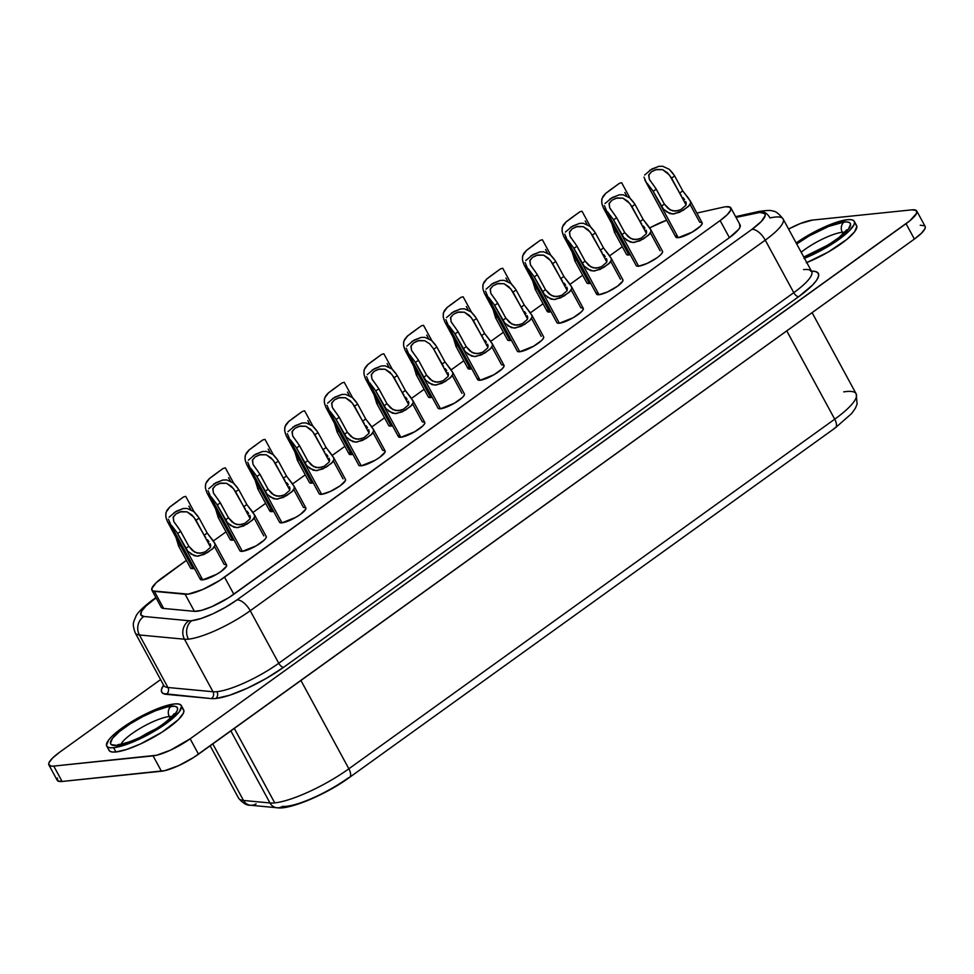 <?xml version="1.0" encoding="UTF-8"?>
<svg xmlns="http://www.w3.org/2000/svg" width="974" height="974" viewBox="0 0 974 974"><rect width="100%" height="100%" fill="white"/><g stroke="black" fill="none" stroke-linecap="round" stroke-linejoin="round"><path stroke-width="1.46" d="M842.291 232.287A30.462 7.001 151.5 0 0 801.176 252.229A30.462 7.001 151.5 0 1 842.291 232.287A7.488 6.38 -95.9 0 1 844.178 222.023A37.949 8.729 -28.5 0 0 796.708 243.987L809.138 235.976L828.618 226.443L844.178 222.023L847.514 221.999L849.669 222.729L850.582 224.178L848.524 229.024L836.763 239.543L818.33 250.756L803.915 257.282A37.949 8.729 -28.5 0 0 843.326 234.381A37.949 8.729 -28.5 0 0 844.178 222.023A7.488 6.38 84.1 0 0 842.291 232.287L843.192 233.943L842.291 232.287A30.462 7.001 151.5 0 1 844.872 232.25M121.02 744.136A30.462 7.001 151.5 0 1 141.656 727.468A30.462 7.001 151.5 0 1 169.318 716.535A7.488 6.38 -95.9 0 1 171.205 706.272A37.949 8.729 -28.5 0 0 124.258 727.858A37.949 8.729 -28.5 0 0 116.843 745.39L111.34 744.672L110.439 743.223L112.485 738.389L119.339 731.632L129.944 724.011L142.691 716.657L155.645 710.691L166.822 707.039L174.541 706.247L176.696 706.978L177.597 708.439L177.219 710.557L175.551 713.272L168.709 720.017L158.105 727.651L145.357 735.005L132.403 740.958L116.843 745.39A7.488 6.38 -95.9 0 1 119.644 744.331A7.488 6.38 84.1 0 0 116.843 745.39A37.949 8.729 -28.5 0 0 163.79 723.792A37.949 8.729 -28.5 0 0 171.205 706.272A7.488 6.38 84.1 0 0 169.318 716.535L170.219 718.191L169.318 716.535A30.462 7.001 151.5 0 1 171.899 716.511M182.881 709.011L183.903 710.643L183.465 713.017L178.4 719.628L162.086 732.131L140.475 743.953L126.705 749.432L115.943 751.977A42.442 9.764 -28.5 0 0 160.162 733.349A42.442 9.764 -28.5 0 0 183.636 709.851L181.322 705.578A42.442 9.764 151.5 0 1 157.837 729.088A42.442 9.764 151.5 0 1 113.617 747.703L115.943 751.977L112.205 752.001L109.794 751.173L108.784 749.554M106.726 746.072L109.039 750.345A42.442 9.764 -28.5 0 0 115.943 751.977L113.617 747.703A42.442 9.764 151.5 0 1 106.726 746.072A42.442 9.764 151.5 0 1 130.199 722.574A42.442 9.764 151.5 0 1 174.419 703.946L157.021 708.902L135.228 719.555L121.92 728.102L111.961 736.295L108.747 739.875L106.458 745.28L107.481 746.912L109.892 747.728L113.617 747.703L124.392 745.171L138.15 739.692L152.808 732.095L166.128 723.548L179.289 711.787L181.578 706.369L180.567 704.75L178.145 703.922L174.419 703.946A42.442 9.764 151.5 0 1 181.322 705.578M806.801 262.578A42.442 9.764 -28.5 0 0 856.609 225.603L854.295 221.329A42.442 9.764 151.5 0 1 804.475 258.305M804 258.5L825.782 247.846L839.101 239.3L849.048 231.106L854.125 224.495L854.551 222.121L853.541 220.501L851.13 219.674L847.392 219.698A42.442 9.764 151.5 0 1 854.295 221.329M451.534 376.621L445.24 381.516L436.133 385.047L432.054 384.657L425.662 380.225L415.399 362.45L418.479 360.234L411.503 350.287L411.101 345.77L413.743 342.836L417.797 340.803L424.786 340.73L429.668 343.846L433.333 348.497L448.259 375.988L433.333 348.497L433.783 349.216L436.863 347.012L444.972 361.951L452.593 372.299L452.813 374.235L450.28 377.863L441.843 383.366L434.867 385.095L428.402 382.794M411.588 350.445L410.894 346.294L413.743 342.836L418.954 340.486L424.786 340.73L429.668 343.846L433.783 349.216L436.863 347.012L436.413 346.281L444.972 361.951L441.904 364.166L444.972 361.951M411.905 405.135L405.61 410.03L396.503 413.56L392.425 413.183L386.033 408.739L375.769 390.964L378.849 388.748L371.873 378.801L371.471 374.284L374.113 371.35L378.168 369.316L385.156 369.243L390.038 372.36L393.703 377.011L408.642 404.502L393.703 377.011L394.153 377.742L397.234 375.526L405.342 390.464L402.274 392.68L394.153 377.742L397.234 375.526L405.342 390.464L412.964 400.813L413.183 402.749L410.651 406.377L402.213 411.88L395.237 413.609L388.772 411.308M371.958 378.959L371.264 374.807L374.113 371.35L379.324 369.012L385.156 369.243L391.998 374.576L402.274 392.68L405.342 390.464M372.275 433.649L365.981 438.543L356.874 442.074L352.795 441.697L346.403 437.253L336.14 419.477L339.22 417.262L332.244 407.315L331.842 402.798L334.484 399.864L338.538 397.83L345.526 397.757L350.409 400.874L354.073 405.525L369.012 433.016L354.073 405.525L354.524 406.255L357.604 404.04L365.725 418.99L362.645 421.194L354.524 406.255L357.604 404.04L365.725 418.99L373.334 429.327L373.553 431.263L371.021 434.891L362.584 440.394L355.607 442.123L349.142 439.822M332.329 407.473L331.635 403.321L334.484 399.864L339.695 397.526L345.526 397.757L352.369 403.09L362.645 421.194L365.725 418.99M332.645 462.163L326.351 467.057L317.244 470.588L313.165 470.211L306.773 465.767L296.522 447.991L299.59 445.788L292.626 435.828L292.212 431.312L294.854 428.377L298.921 426.344L305.897 426.271L310.779 429.388L314.444 434.039L329.382 461.53L314.444 434.039L314.894 434.769L317.974 432.553L326.095 447.504L323.015 449.708L314.894 434.769L317.974 432.553L326.095 447.504L333.705 457.841L333.924 459.789L331.391 463.405L322.954 468.908L315.978 470.637L309.513 468.336M292.699 435.987L292.005 431.847L294.854 428.377L300.065 426.04L305.897 426.271L312.739 431.604L323.015 449.708L326.095 447.504M293.016 490.677L286.721 495.571L277.614 499.102L273.536 498.725L267.144 494.293L256.892 476.517L259.961 474.301L252.997 464.342L252.583 459.825L255.225 456.903L259.291 454.87L266.279 454.785L271.149 457.914L274.826 462.553L289.753 490.056L274.826 462.553L275.265 463.283L278.345 461.067L286.466 476.018L283.385 478.234L275.265 463.283L278.345 461.067L286.466 476.018L294.075 486.355L294.294 488.303L291.762 491.919L283.324 497.422L276.348 499.151L269.883 496.85M253.07 464.501L252.376 460.361L255.225 456.903L260.435 454.554L266.279 454.785L273.11 460.118L283.385 478.234L286.466 476.018M253.386 519.191L247.092 524.085L237.985 527.616L233.906 527.238L227.514 522.807L217.263 505.031L220.331 502.815L213.367 492.856L212.953 488.339L215.595 485.417L219.661 483.384L226.65 483.299L231.52 486.428L235.197 491.066L250.123 518.57L235.197 491.066L235.647 491.797L238.715 489.581L246.836 504.532L243.756 506.748L235.647 491.797L238.715 489.581L246.836 504.532L254.445 514.869L254.664 516.817L252.132 520.433L243.695 525.936L236.719 527.664L230.254 525.376M213.452 493.014L212.746 488.875L215.595 485.417L220.806 483.067L226.65 483.299L233.48 488.631L243.756 506.748L246.836 504.532M213.756 547.705L207.462 552.599L198.355 556.142L194.276 555.752L187.897 551.321L177.633 533.545L180.701 531.329L173.737 521.382L173.323 516.853L175.965 513.931L180.032 511.898L187.02 511.825L191.89 514.942L195.567 519.58L210.494 547.084L195.567 519.58L196.018 520.311L199.086 518.107L207.206 533.046L204.126 535.262L196.018 520.311L199.086 518.107L207.206 533.046L214.816 543.395L215.047 545.33L212.502 548.959L204.065 554.462L197.089 556.191L190.624 553.889M173.822 521.528L173.116 517.389L175.965 513.931L181.176 511.581L187.02 511.825L193.85 517.157L204.126 535.262L207.206 533.046M491.164 348.095L484.869 353.002L475.762 356.533L471.684 356.143L465.292 351.711L455.028 333.936L458.109 331.72L451.132 321.773L450.731 317.244L453.373 314.322L457.427 312.289L464.415 312.216L469.298 315.332L472.962 319.971L487.889 347.474L472.962 319.971L473.413 320.702L476.493 318.498L484.602 333.437L481.533 335.653L473.413 320.702L476.493 318.498L484.602 333.437L492.223 343.785L492.442 345.721L489.91 349.349L481.473 354.853L474.496 356.581L468.031 354.28M451.218 321.919L450.524 317.78L453.373 314.322L458.584 311.972L464.415 312.216L471.258 317.548L481.533 335.653L484.602 333.437M530.793 319.582L524.499 324.476L515.392 328.019L511.313 327.629L504.922 323.198L494.658 305.422L497.738 303.206L490.762 293.247L490.36 288.73L493.002 285.808L497.057 283.775L504.045 283.702L508.915 286.819L512.592 291.457L527.518 318.961L512.592 291.457L513.042 292.188L516.123 289.972L524.231 304.923L521.163 307.139L513.042 292.188L516.123 289.972L524.231 304.923L531.853 315.259L532.072 317.207L529.539 320.823L521.09 326.327L514.126 328.055L507.661 325.766M490.847 293.405L490.153 289.266L493.002 285.808L498.213 283.458L504.045 283.702L510.887 289.022L521.163 307.139L524.231 304.923M570.423 291.068L564.129 295.962L555.022 299.493L550.943 299.115L544.551 294.684L534.288 276.908L537.368 274.692L530.392 264.733L529.99 260.216L532.62 257.294L536.686 255.261L543.675 255.176L548.545 258.305L552.221 262.943L567.148 290.447L552.221 262.943L552.672 263.674L555.752 261.458L563.861 276.409L560.793 278.625L552.672 263.674L555.752 261.458L563.861 276.409L571.482 286.746L571.701 288.694L569.169 292.31L560.72 297.813L553.743 299.542L547.291 297.24M530.477 264.891L529.783 260.752L532.62 257.294L537.843 254.945L543.675 255.176L550.517 260.508L560.793 278.625L563.861 276.409M610.053 262.554L603.758 267.448L594.651 270.979L590.573 270.602L584.181 266.158L573.917 248.382L576.998 246.178L570.021 236.219L569.62 231.702L572.249 228.768L576.316 226.747L583.304 226.662L588.174 229.779L591.851 234.43L606.778 261.933L591.851 234.43L592.302 235.16L595.382 232.944L603.49 247.895L600.41 250.111L592.302 235.16L595.382 232.944L603.49 247.895L611.112 258.232L611.331 260.18L608.799 263.796L600.349 269.299L593.373 271.028L586.92 268.727M570.107 236.378L569.413 232.238L572.249 228.768L577.472 226.431L583.304 226.662L590.147 231.995L600.41 250.111L603.49 247.895M649.682 234.04L643.388 238.934L634.281 242.465L630.202 242.088L623.81 237.644L613.547 219.868L616.627 217.652L609.651 207.706L609.249 203.189L611.879 200.254L615.945 198.221L622.934 198.148L627.804 201.265L631.481 205.916L646.407 233.407L631.481 205.916L631.931 206.646L635.011 204.43L643.12 219.381L640.04 221.585L631.931 206.646L635.011 204.43L643.12 219.381L650.729 229.718L650.961 231.666L648.428 235.282L639.979 240.785L633.003 242.514L626.55 240.213M609.736 207.864L609.042 203.712L611.879 200.254L617.09 197.917L622.934 198.148L629.776 203.481L640.04 221.585L643.12 219.381M689.312 205.526L683.018 210.421L673.911 213.951L669.82 213.574L663.44 209.13L653.177 191.354L656.257 189.139L649.281 179.192L648.867 174.675L651.509 171.741L655.575 169.707L662.564 169.634L667.434 172.751L671.11 177.402L686.037 204.893L671.11 177.402L671.561 178.132L674.629 175.917L682.75 190.855L679.669 193.071L671.561 178.132L674.629 175.917L682.75 190.855L690.359 201.204L690.59 203.14L688.058 206.768L679.609 212.271L672.632 214L666.179 211.699M649.366 179.35L648.672 175.198L651.509 171.741L656.72 169.403L662.564 169.634L669.406 174.967L679.669 193.071L682.75 190.855M828.144 244.985A30.462 7.001 -28.5 0 0 813.777 252.79A30.462 7.001 -28.5 0 1 828.144 244.985M155.17 729.234A30.462 7.001 -28.5 0 0 140.804 737.038A30.462 7.001 -28.5 0 1 155.17 729.234M614.29 231.946L626.477 254.397A14.975 3.446 -28.5 0 0 628.912 254.969A14.975 3.446 -28.5 0 0 630.3 254.75L628.912 254.969L603.369 207.925L628.912 254.969L626.745 254.689M613.389 187.812L605.524 193.522L602.918 196.541L601.749 199.621L601.81 203.152L603.186 207.511M574.66 260.472L586.847 282.91A14.975 3.446 -28.5 0 0 589.282 283.483A14.975 3.446 -28.5 0 0 590.67 283.264L589.282 283.483L563.739 236.439L589.282 283.483L587.115 283.203M573.759 216.325L565.894 222.048L563.289 225.055L562.12 228.135L562.181 231.666L563.556 236.037M535.03 288.986L547.218 311.437A14.975 3.446 -28.5 0 0 549.653 312.009A14.975 3.446 -28.5 0 0 551.041 311.777L549.653 312.009L524.109 264.952L549.653 312.009L547.485 311.729L547.278 310.316M534.129 244.851L526.264 250.562L523.659 253.581L522.49 256.661L522.551 260.18L523.927 264.551M495.401 317.5L507.588 339.95A14.975 3.446 -28.5 0 0 510.023 340.523A14.975 3.446 -28.5 0 0 511.411 340.291L510.023 340.523L484.48 293.478L510.023 340.523L507.856 340.243M494.5 273.365L486.635 279.075L484.029 282.095L482.861 285.175L482.921 288.706L484.297 293.064M455.771 346.014L467.958 368.464A14.975 3.446 -28.5 0 0 470.393 369.036A14.975 3.446 -28.5 0 0 471.793 368.805L470.393 369.036L444.85 321.992L470.393 369.036L468.226 368.756L468.019 367.344M454.87 301.879L447.005 307.589L444.4 310.609L443.231 313.689L443.292 317.22L444.668 321.578M178.376 545.623L190.563 568.073A14.975 3.446 -28.5 0 0 192.998 568.646A14.975 3.446 -28.5 0 0 194.386 568.414L192.998 568.646L167.455 521.601L192.998 568.646L190.831 568.366M177.475 501.488L169.598 507.198L167.004 510.218L165.836 513.298L165.884 516.829L167.272 521.187M218.006 517.109L230.193 539.559A14.975 3.446 -28.5 0 0 232.628 540.132A14.975 3.446 -28.5 0 0 234.016 539.9L232.628 540.132L207.085 493.075L232.628 540.132L230.461 539.852M217.092 472.974L209.227 478.684L206.634 481.704L205.465 484.784L205.514 488.315L206.902 492.674M257.635 488.595L269.822 511.033A14.975 3.446 -28.5 0 0 272.257 511.618A14.975 3.446 -28.5 0 0 273.645 511.387L272.257 511.618L246.714 464.561L272.257 511.618L270.09 511.338L269.883 509.913M256.722 444.461L248.857 450.171L246.264 453.19L245.095 456.258L245.144 459.789L246.532 464.16M297.265 460.081L309.452 482.52A14.975 3.446 -28.5 0 0 311.887 483.092A14.975 3.446 -28.5 0 0 313.275 482.873L311.887 483.092L286.344 436.048L311.887 483.092L309.72 482.812M296.352 415.935L288.487 421.657L285.893 424.664L284.725 427.744L284.773 431.275L286.161 435.634M336.894 431.555L349.082 454.006A14.975 3.446 -28.5 0 0 351.517 454.578A14.975 3.446 -28.5 0 0 352.905 454.359L351.517 454.578L325.973 407.534L351.517 454.578L349.337 454.298L349.142 452.886M335.981 387.421L328.116 393.131L325.523 396.15L324.342 399.23L324.403 402.761L325.791 407.12M376.524 403.041L388.711 425.492A14.975 3.446 -28.5 0 0 391.146 426.064A14.975 3.446 -28.5 0 0 392.534 425.833L391.146 426.064L365.591 379.02L391.146 426.064L388.967 425.784M375.611 358.907L367.746 364.617L365.153 367.636L363.972 370.717L364.033 374.247L365.408 378.606M682.908 191.087L688.922 198.757M674.178 175.186L669.235 169.306L662.624 166.25L658.899 166.347L651.764 169.062L644.63 175.028M699.734 222.23L690.079 204.467L699.734 222.23L701.901 222.51L702.108 223.923L700.318 226.26L692.1 232.165L678.269 237.68A14.975 3.446 -28.5 0 0 693.878 231.106A14.975 3.446 -28.5 0 0 702.157 222.803L689.969 200.364M652.726 190.624L653.177 191.354L656.257 189.139L664.365 204.09L661.285 206.305L652.726 190.624L678.269 237.68L652.726 190.624L647.065 183.161M643.278 219.6L649.293 227.271M634.561 203.7L629.618 197.819L622.995 194.763L619.269 194.861L612.135 197.576L605 203.542M660.104 250.744L650.449 232.981L660.104 250.744M636.472 265.914L638.64 266.194L613.096 219.138L613.547 219.868L616.627 217.652L624.736 232.603L621.656 234.819L613.096 219.138L638.64 266.194A14.975 3.446 -28.5 0 0 654.248 259.62A14.975 3.446 -28.5 0 0 662.539 251.316L650.34 228.878M603.649 248.127L609.663 255.797L622.301 246.714L609.675 255.797M594.931 232.214L589.988 226.333L583.365 223.277L579.64 223.387L572.505 226.102L565.383 232.055M620.475 279.27L610.82 261.495L620.475 279.27M596.636 293.016L596.843 294.428L599.01 294.708L573.467 247.664L573.917 248.382L576.998 246.178L585.106 261.117L582.038 263.333L573.467 247.664L599.01 294.708A14.975 3.446 -28.5 0 0 614.618 288.134A14.975 3.446 -28.5 0 0 622.91 279.842L610.722 257.392M564.019 276.64L570.034 284.311L582.671 275.228L570.046 284.311M555.302 260.728L550.359 254.859L543.736 251.791L540.022 251.901L532.875 254.616L525.753 260.582M580.845 307.784L571.19 290.008L580.845 307.784L583.012 308.064L583.219 309.476L581.429 311.802L573.211 317.719L559.38 323.222A14.975 3.446 -28.5 0 0 574.989 316.647A14.975 3.446 -28.5 0 0 583.28 308.356L571.093 285.906M533.837 276.178L534.288 276.908L537.368 274.692L545.477 289.631L542.408 291.847L533.837 276.178L559.38 323.222L533.837 276.178L528.176 268.714M524.389 305.154L530.416 312.824L543.042 303.742L530.416 312.824M515.672 289.254L510.729 283.373L504.106 280.317L500.392 280.415L493.246 283.13L486.123 289.095M541.215 336.298L531.573 318.535L541.215 336.298M517.584 351.456L519.751 351.736L494.208 304.692L494.658 305.422L497.738 303.206L505.847 318.145L502.779 320.361L494.208 304.692L519.751 351.736A14.975 3.446 -28.5 0 0 535.359 345.161A14.975 3.446 -28.5 0 0 543.65 336.87L531.463 314.419M484.76 333.668L490.786 341.338L503.412 332.256L490.786 341.338M476.043 317.767L471.099 311.887L464.476 308.831L460.763 308.928L453.616 311.643L446.494 317.609M501.586 364.812L491.943 347.048L501.586 364.812L503.753 365.092L503.96 366.504L502.17 368.829L493.952 374.747L480.121 380.25A14.975 3.446 -28.5 0 0 495.729 373.675A14.975 3.446 -28.5 0 0 504.021 365.384L491.833 342.933M454.578 333.205L455.028 333.936L458.109 331.72L466.217 346.671L463.149 348.875L454.578 333.205L480.121 380.25L454.578 333.205L448.929 325.742M207.352 533.277L213.379 540.947L226.017 531.865L213.379 540.947M198.635 517.377L193.692 511.496L187.081 508.44L183.356 508.538L176.221 511.253L169.086 517.218M224.178 564.421L214.536 546.658L224.178 564.421L226.358 564.701L226.552 566.113L221.256 571.336L216.557 574.356L202.726 579.859A14.975 3.446 -28.5 0 0 218.334 573.284A14.975 3.446 -28.5 0 0 226.613 564.993L214.426 542.542M177.183 532.815L177.633 533.545L180.701 531.329L188.822 546.28L185.742 548.484L177.183 532.815L202.726 579.859L177.183 532.815L171.521 525.351M246.982 504.763L253.009 512.434L265.646 503.351L253.009 512.434M238.265 488.851L233.322 482.982L226.711 479.914L222.985 480.024L215.838 482.739L208.716 488.704M263.808 535.907L254.165 518.144L263.808 535.907M240.188 551.065L242.356 551.345L216.812 504.301L217.263 505.031L220.331 502.815L228.452 517.754L225.371 519.97L216.812 504.301L242.356 551.345A14.975 3.446 -28.5 0 0 257.964 544.77A14.975 3.446 -28.5 0 0 266.243 536.479L254.056 514.029M286.612 476.249L292.638 483.92L305.276 474.837L292.638 483.92M277.894 460.337L272.951 454.456L266.34 451.4L262.615 451.51L255.468 454.225L248.346 460.191M303.438 507.393L293.795 489.618L303.438 507.393L305.605 507.673L305.812 509.085L300.516 514.309L295.816 517.316L281.985 522.831A14.975 3.446 -28.5 0 0 297.594 516.257A14.975 3.446 -28.5 0 0 305.873 507.965L293.685 485.515M256.442 475.787L256.892 476.517L259.961 474.301L268.081 489.24L265.001 491.456L256.442 475.787L281.985 522.831L256.442 475.787L250.781 468.324M326.241 447.736L332.268 455.394L344.906 446.323L332.268 455.406M317.524 431.823L312.581 425.942L305.97 422.886L302.244 422.996L295.098 425.711L287.975 431.665M343.067 478.867L333.425 461.104L343.067 478.867M319.435 494.037L321.615 494.317L296.059 447.273L296.522 447.991L299.59 445.788L307.711 460.726L304.631 462.942L296.059 447.273L321.615 494.317A14.975 3.446 -28.5 0 0 337.211 487.743A14.975 3.446 -28.5 0 0 345.502 479.452L333.315 457.001M365.871 419.21L371.898 426.88M357.154 403.309L352.211 397.429L345.587 394.373L341.874 394.47L334.727 397.185L327.605 403.151M382.697 450.353L373.054 432.59L382.697 450.353L384.864 450.633L385.071 452.046L379.775 457.281L375.075 460.288L361.244 465.803A14.975 3.446 -28.5 0 0 376.841 459.229A14.975 3.446 -28.5 0 0 385.132 450.925L372.945 428.487M335.689 418.747L336.14 419.477L339.22 417.262L347.341 432.213L344.26 434.428L335.689 418.747L361.244 465.803L335.689 418.747L330.04 411.296M405.501 390.696L411.527 398.366L424.165 389.283L411.527 398.378M396.783 374.795L391.84 368.915L385.217 365.859L381.504 365.956L374.357 368.671L367.235 374.637M422.326 421.839L412.684 404.076L422.326 421.839L424.494 422.119L424.701 423.532L422.911 425.869L414.693 431.774L400.862 437.277A14.975 3.446 -28.5 0 0 416.47 430.715A14.975 3.446 -28.5 0 0 424.761 422.412L412.574 399.961M375.319 390.233L375.769 390.964L378.849 388.748L386.97 403.699L383.89 405.914L375.319 390.233L400.862 437.277L375.319 390.233L369.67 382.77M416.142 374.527L428.341 396.978A14.975 3.446 -28.5 0 0 430.764 397.55A14.975 3.446 -28.5 0 0 432.164 397.319L430.764 397.55L405.221 350.506L430.764 397.55L428.597 397.27M415.241 330.393L407.376 336.103L404.782 339.122L403.601 342.203L403.662 345.733L405.038 350.092M445.13 362.182L451.157 369.852L463.794 360.77L451.157 369.864M461.956 393.326L452.313 375.562L461.956 393.326M438.324 408.483L440.492 408.763L414.948 361.719L440.492 408.763A14.975 3.446 -28.5 0 0 456.1 402.201A14.975 3.446 -28.5 0 0 464.391 393.898L452.204 371.447M739.595 224.385L740.009 227.21L738.694 229.34L729.404 237.656A29.963 6.891 -28.5 0 0 740.13 224.97L730.853 207.888A29.963 6.891 151.5 0 0 725.983 206.744A29.963 6.891 151.5 0 0 722.952 207.255L696.873 213.075L722.952 207.255A29.963 6.891 151.5 0 1 725.983 206.744L730.33 207.304L730.731 210.128L727.152 214.791L720.127 220.574L219.54 580.553L202.543 589.574L188.189 594.14L152.723 590.938L151.749 588.734L156.217 582.671L186.387 560.379L162.621 577.485A29.963 6.891 151.5 0 0 151.895 590.171L161.173 607.252A29.963 6.891 -28.5 0 0 163.656 608.446L161.112 607.131M135.216 632.869A49.93 11.481 -28.5 0 0 139.416 634.963L184.488 639.224A49.93 11.481 -28.5 0 0 188.457 639.151A13.478 11.481 -95.9 0 1 191.854 620.669A36.452 8.389 151.5 0 1 188.956 620.73A13.478 12.406 95.4 0 0 184.488 639.224L213.002 691.747L167.93 687.486L139.416 634.963A49.93 11.481 151.5 0 1 135.276 632.978L163.79 685.501A49.93 11.481 -28.5 0 0 167.93 687.486L139.416 634.963L184.488 639.224L213.002 691.747A49.93 11.481 -28.5 0 0 216.971 691.674A49.93 11.481 -28.5 0 0 278.747 663.257A4.992 2.35 -125.7 0 0 283.665 667.263A54.921 12.638 151.5 0 1 215.717 698.516A4.992 4.249 84.1 0 0 216.971 691.674A49.93 11.481 -28.5 0 0 278.747 663.257L250.233 610.735A49.93 11.481 151.5 0 1 188.457 639.151A49.93 11.481 151.5 0 1 184.488 639.224A13.478 12.406 -84.6 0 1 188.956 620.73A36.452 8.389 -28.5 0 0 191.854 620.669L201.107 618.49L212.929 613.79L225.505 607.265L236.95 599.935L751.977 229.328L761.23 221.573L765.199 215.644L764.919 213.72L759.903 212.429L736.052 217.446L755.41 213.123A13.478 10.215 -102.6 0 1 758.734 211.492A13.478 10.215 -102.6 0 1 769.959 217.933A49.93 11.481 151.5 0 1 775.024 217.08A49.93 11.481 151.5 0 1 783.133 218.992A49.93 11.481 151.5 0 1 765.26 240.14L793.773 292.663A49.93 11.481 -28.5 0 0 811.646 271.515A49.93 11.481 -28.5 0 0 803.538 269.603M256.089 803.842A9.983 9.192 -84.6 0 1 250.44 805.242A9.983 9.192 -84.6 0 1 243.5 800.47L269.981 802.966L230.85 730.914L269.981 802.966A9.983 9.192 -84.6 0 0 276.981 807.75A9.983 9.192 -84.6 0 0 282.557 806.35A49.93 11.481 -28.5 0 0 286.526 806.277A49.93 11.481 -28.5 0 0 348.302 777.861A9.983 4.7 54.3 0 0 349.496 777.422A9.983 4.7 54.3 0 0 348.862 768.79A59.913 13.782 151.5 0 1 274.741 802.88L234.308 728.418L274.741 802.88A59.913 13.782 151.5 0 1 269.981 802.966A59.913 13.782 -28.5 0 0 274.741 802.88A59.913 13.782 -28.5 0 0 348.862 768.79L300.929 680.485L348.862 768.79A9.983 4.7 -125.7 0 1 349.556 777.386M843.752 391.877A59.913 13.782 151.5 0 1 846.43 391.524A59.913 13.782 151.5 0 1 856.243 393.971A59.913 13.782 151.5 0 1 834.718 419.185L348.862 768.79L834.718 419.185A9.983 4.7 54.3 0 1 835.4 427.781A9.983 4.7 54.3 0 1 834.146 428.268M57.356 778.08L57.758 780.904L62.093 781.465L53.753 766.088A29.963 6.891 151.5 0 1 48.883 764.943A29.963 6.891 151.5 0 1 59.609 752.257L160.588 679.596L59.609 752.257L52.584 758.04L49.004 762.703L48.7 764.383L51.123 766.112L53.753 766.088L156.546 755.252L170.401 750.211L190.149 738.816L909.935 220.708L916.644 213.245L916.242 210.408L911.908 209.848L812.559 220.075L800.275 223.57L788.587 229.048A29.963 6.891 151.5 0 1 812.559 220.075L911.908 209.848A29.963 6.891 151.5 0 1 916.765 211.005A29.963 6.891 151.5 0 1 906.039 223.691L914.391 239.056L921.416 233.273L924.996 228.61L925.3 226.93M855.854 224.763L856.876 226.394L854.588 231.8L846.93 239.348L828.107 252.12L806.314 262.773M810.648 271.198L815.494 271.502L818.197 273.146L818.61 276.032L816.736 280.037L812.645 284.98L798.692 296.668L283.665 667.263L266.438 678.318L247.469 688.143L229.657 695.241L215.717 698.516A54.921 12.638 151.5 0 1 211.346 698.601L163.242 693.561L161.611 691.942L161.465 689.531L163.595 685.148A54.921 12.638 151.5 0 0 166.274 694.34A4.992 4.602 95.4 0 0 167.93 687.486A4.992 4.602 -84.6 0 1 166.274 694.34L211.346 698.601A4.992 4.602 95.4 0 0 213.002 691.747A4.992 4.602 -84.6 0 1 211.346 698.601A54.921 12.638 151.5 0 0 215.717 698.516A4.992 4.249 -95.9 0 0 216.971 691.674A49.93 11.481 -28.5 0 1 213.002 691.747L167.93 687.486A49.93 11.481 -28.5 0 1 163.729 685.392M371.898 426.892L384.535 417.797L371.898 426.892M651.338 227.1L666.666 220.221A29.963 6.891 151.5 0 0 649.78 227.953M675.895 235.976L676.102 237.4L678.269 237.68A14.975 3.446 -28.5 0 1 675.834 237.096L644.788 179.934M565.541 236.962L596.575 294.136A14.975 3.446 -28.5 0 0 599.01 294.708L607.666 291.871L617.54 286.186L622.849 280.962L622.642 279.55M486.282 293.99L517.316 351.164A14.975 3.446 -28.5 0 0 519.751 351.736L533.582 346.233L541.8 340.316L543.589 337.99L543.382 336.578M200.352 578.166L200.559 579.579L202.726 579.859A14.975 3.446 -28.5 0 1 200.291 579.287L169.245 522.113M279.818 522.551L281.985 522.831A14.975 3.446 -28.5 0 1 279.55 522.259L248.504 465.085M359.065 465.523L361.244 465.803A14.975 3.446 -28.5 0 1 358.809 465.231L327.763 408.057M407.022 351.017L438.057 408.191A14.975 3.446 -28.5 0 0 440.492 408.763L454.322 403.26L462.54 397.355L464.33 395.018L464.123 393.606M398.488 435.585L398.695 436.997L400.862 437.277A14.975 3.446 -28.5 0 1 398.439 436.705L367.393 379.543M288.134 436.571L319.18 493.745A14.975 3.446 -28.5 0 0 321.615 494.317L330.271 491.48L340.145 485.795L345.441 480.572L345.234 479.147M208.874 493.599L239.921 550.773A14.975 3.446 -28.5 0 0 242.356 551.345L256.186 545.842L264.392 539.925L266.182 537.599L265.975 536.187M477.747 378.557L477.954 379.97L480.121 380.25A14.975 3.446 -28.5 0 1 477.686 379.677L446.652 322.504M557.213 322.942L559.38 323.222A14.975 3.446 -28.5 0 1 556.945 322.65L525.911 265.476M605.158 208.448L636.205 265.622A14.975 3.446 -28.5 0 0 638.64 266.194L647.296 263.357L657.17 257.672L660.689 254.774L662.478 252.436L662.271 251.024M143.884 616.469L188.956 620.73L143.884 616.469A36.452 8.389 151.5 0 1 153.916 599.582L146.124 605.889L141.571 611.197L140.792 614.874L143.884 616.469A13.478 12.406 95.4 0 0 139.416 634.963A13.478 12.406 -84.6 0 1 143.884 616.469M156.132 597.975L153.916 599.582L156.132 597.975M730.853 207.888A29.963 6.891 151.5 0 1 720.127 220.574L729.404 237.656L228.817 597.634L211.821 606.656L201.533 610.357L194.386 611.343L163.656 608.446L154.379 591.364A29.963 6.891 151.5 0 1 151.895 590.171M276.908 807.738A9.983 9.192 95.4 0 1 269.981 802.966L243.5 800.47A59.913 13.782 151.5 0 1 238.46 797.949M243.5 800.47A9.983 9.192 95.4 0 0 250.513 805.255C246.751 805.559 242.757 803.173 238.533 798.083A59.913 13.782 -28.5 0 0 243.5 800.47L212.795 743.905L243.5 800.47M835.339 427.829A9.983 4.7 -125.7 0 0 834.718 419.185A59.913 13.782 -28.5 0 0 856.158 393.813L857.108 404.161L855.33 408.337L851.617 413.573L835.339 427.829L349.496 777.422C326.339 794.48 289.229 810.1 276.981 807.75L250.513 805.255M48.883 764.943L57.235 780.32A29.963 6.891 -28.5 0 0 62.093 781.465L53.753 766.088L153.088 755.873L161.44 771.238A29.963 6.891 -28.5 0 0 198.501 754.193L190.149 738.816A29.963 6.891 151.5 0 1 153.088 755.873L161.44 771.238L62.093 781.465L164.886 770.629L178.753 765.588L194.009 757.236L914.391 239.056A29.963 6.891 -28.5 0 0 925.117 226.37L916.765 211.005M924.582 225.785L920.247 225.225M914.391 239.056L198.501 754.193L190.149 738.816L906.039 223.691L914.391 239.056M786.773 330.892L834.718 419.185L786.773 330.892M811.464 271.162A54.921 12.638 151.5 0 1 798.692 296.668A4.992 2.35 54.3 0 1 793.773 292.663L278.747 663.257L250.233 610.735L765.26 240.14L793.773 292.663A49.93 11.481 -28.5 0 0 811.659 271.515L783.133 218.992A49.93 11.481 -28.5 0 1 765.26 240.14A13.478 6.343 -125.7 0 0 751.977 229.328A13.478 6.343 54.3 0 1 765.26 240.14L250.233 610.735A13.478 6.343 -125.7 0 0 236.95 599.935A13.478 6.343 54.3 0 1 250.233 610.735A49.93 11.481 -28.5 0 1 188.457 639.151A13.478 11.481 84.1 0 1 191.854 620.669A36.452 8.389 151.5 0 0 236.95 599.935L751.977 229.328A36.452 8.389 151.5 0 0 755.41 213.123A13.478 10.215 77.4 0 1 758.892 211.468M793.773 292.663A4.992 2.35 -125.7 0 0 798.692 296.668L283.665 667.263A4.992 2.35 54.3 0 1 278.747 663.257L793.773 292.663M155.913 597.573L152.297 600.167A13.478 6.343 54.3 0 1 153.916 599.582A13.478 6.343 -125.7 0 0 152.224 600.227M163.656 608.446L154.379 591.364L185.109 594.262L194.386 611.343L163.656 608.446M185.109 594.262L194.386 611.343A29.963 6.891 -28.5 0 0 233.833 594.25L224.556 577.168A29.963 6.891 151.5 0 1 185.109 594.262M233.833 594.25L224.556 577.168L720.127 220.574L729.404 237.656L233.833 594.25M432.261 341.107L435.512 344.93M411.795 341.509L420.634 337.54M414.948 361.719L409.299 354.256M426.685 335.056L428.523 338.453M413.731 366.285L405.221 350.506L413.682 366.187L416.348 374.771L417.189 374.552M392.632 369.621L395.882 373.444M372.165 370.023L381.004 366.054M353.002 398.135L356.253 401.958M332.548 398.536L341.375 394.567M313.372 426.649L316.623 430.471M292.918 427.05L301.745 423.081M296.059 447.273L290.41 439.81M273.743 455.162L276.993 458.985M253.289 455.576L262.116 451.595M234.113 483.688L237.364 487.499M213.659 484.09L222.486 480.109M216.812 504.301L211.151 496.837M194.483 512.202L197.734 516.013M174.029 512.604L182.856 508.623M471.891 312.593L475.129 316.404M451.425 312.995L460.264 309.026M511.52 284.079L514.759 287.89M491.054 284.481L499.893 280.5M494.208 304.692L488.546 297.228M551.138 255.565L554.389 259.376M530.684 255.967L539.523 251.986M590.768 227.039L594.018 230.862M570.314 227.441L579.153 223.472M573.467 247.664L567.805 240.201M630.397 198.526L633.648 202.349M609.943 198.927L618.782 194.958M613.096 219.138L607.435 211.687M670.027 170.012L673.278 173.835M649.573 170.413L658.412 166.444M387.055 363.582L388.894 366.967M374.101 394.799L365.591 379.02L374.053 394.701L376.719 403.285L377.559 403.066M347.426 392.096L349.264 395.481M334.472 423.313L325.973 407.534L334.435 423.215L337.089 431.799L337.929 431.579M307.796 420.61L309.635 423.994M294.842 451.826L286.344 436.048L294.805 451.741L297.46 460.325L298.3 460.093M268.167 449.124L270.005 452.508M255.212 480.34L246.714 464.561L255.176 480.255L257.83 488.838L258.67 488.619M228.537 477.637L230.375 481.022M215.583 508.854L207.085 493.075L215.546 508.769L218.2 517.352L219.053 517.133M188.907 506.151L190.746 509.536M175.953 537.368L167.455 521.601L175.917 537.283L178.571 545.866L179.423 545.647M466.315 306.542L468.153 309.939M453.36 337.759L444.85 321.992L453.312 337.674L455.978 346.257L456.818 346.038M505.944 278.028L507.783 281.413M492.978 309.245L484.48 293.478L492.941 309.16L495.608 317.743L496.448 317.524M545.574 249.514L547.412 252.899M532.608 280.731L524.109 264.952L532.571 280.646L535.237 289.229L536.077 289.01M585.204 221.001L587.042 224.385M572.237 252.217L563.739 236.439L572.201 252.132L574.867 260.715L575.707 260.496M624.833 192.487L626.672 195.871M611.867 223.703L603.369 207.925L611.83 223.606L614.497 232.202L615.337 231.97M643.997 177.11L646.018 181.809M650.644 181.347L649.281 179.192M654.126 185.961L651.63 182.674M663.525 209.24L661.285 206.305L664.365 204.09L655.721 188.286M681.301 195.372L679.669 193.071L681.301 195.372M684.552 199.621L682.993 197.552L684.552 199.621M686.244 203.408L685.733 201.569L685.952 205.124L686.244 203.408M678.281 210.652L672.766 210.932L667.994 208.375L664.365 204.09L670.234 209.958L675.506 211.151L680.875 209.617L685.842 205.368M604.367 205.624L606.388 210.323M611.015 209.873L609.651 207.706M614.497 214.475L612.001 211.188M623.896 237.753L621.656 234.819L624.736 232.603L616.092 216.812M641.671 223.886L640.04 221.585L641.671 223.886M644.922 228.135L643.364 226.065L644.922 228.135M646.614 231.922L646.103 230.083L646.322 233.638L646.614 231.922M638.652 239.166L633.137 239.446L628.364 236.889L624.736 232.603L630.604 238.472L635.876 239.665L641.245 238.131L646.212 233.882M564.737 234.137L566.758 238.837M571.397 238.387L570.021 236.219M574.867 242.989L572.371 239.701M584.266 266.267L582.038 263.333L585.106 261.117L576.462 245.326M602.042 252.4L600.41 250.111L602.042 252.4M605.292 256.649L603.734 254.579L605.292 256.649M606.985 260.435L606.473 258.597L606.692 262.152L606.985 260.435M599.022 267.68L593.507 267.96L588.734 265.403L585.106 261.117L590.975 266.986L596.246 268.179L601.615 266.657L606.583 262.396M525.108 262.651L527.129 267.363M531.767 266.9L530.392 264.733M535.237 271.502L532.741 268.215M544.636 294.781L542.408 291.847L545.477 289.631L536.832 273.84M562.412 280.914L560.793 278.625L562.412 280.914M565.663 285.163L564.104 283.093L565.663 285.163M567.355 288.949L566.844 287.111L567.063 290.666L567.355 288.949M559.393 296.206L553.877 296.473L549.105 293.917L545.477 289.631L551.345 295.499L556.629 296.693L561.986 295.171L566.953 290.909M485.478 291.165L487.499 295.877M492.138 295.414L490.762 293.247M495.608 300.016L493.112 296.729M505.007 323.295L502.779 320.361L505.847 318.145L497.203 302.354M522.782 309.44L521.163 307.139L522.782 309.44M526.033 313.677L524.475 311.607L526.033 313.677M527.738 317.463L527.214 315.637L527.433 319.18L527.738 317.463M519.763 324.719L514.248 324.987L509.475 322.431L505.847 318.145L511.715 324.013L516.999 325.219L522.356 323.685L527.324 319.423M445.849 319.691L447.882 324.391M452.508 323.928L451.132 321.773M455.978 328.542L453.482 325.243M465.389 351.809L463.149 348.875L466.217 346.671L457.573 330.868M483.153 337.954L481.533 335.653L483.153 337.954M486.403 342.191L484.845 340.133L486.403 342.191M488.108 345.977L487.584 344.151L487.804 347.694L488.108 345.977M480.133 353.233L474.618 353.501L469.845 350.944L466.217 346.671L472.086 352.539L477.37 353.732L482.727 352.198L487.694 347.937M168.453 519.288L170.474 524M175.101 523.537L173.737 521.382M178.583 528.152L176.087 524.852M187.982 551.418L185.742 548.484L188.822 546.28L180.178 530.477M205.757 537.563L204.126 535.262L205.757 537.563M209.008 541.8L207.45 539.742L209.008 541.8M210.701 545.586L210.189 543.76L210.408 547.303L210.701 545.586M202.738 552.842L197.223 553.11L192.45 550.553L188.822 546.28L194.69 552.148L199.962 553.342L205.331 551.808L210.287 547.546M208.083 490.774L210.104 495.486M214.73 495.023L213.367 492.856M218.2 499.625L215.717 496.338M227.612 522.904L225.371 519.97L228.452 517.754L219.807 501.963M245.387 509.037L243.756 506.748L245.387 509.037M248.638 513.286L247.067 511.216L248.638 513.286M250.33 517.072L249.807 515.246L250.038 518.789L250.33 517.072M242.368 524.329L236.852 524.596L232.08 522.04L228.452 517.754L234.32 523.622L239.592 524.828L244.949 523.294L249.916 519.032M247.713 462.26L249.734 466.972M254.36 466.509L252.997 464.342M257.83 471.112L255.346 467.824M267.241 494.39L265.001 491.456L268.081 489.24L259.437 473.449M285.017 480.523L283.385 478.234L285.017 480.523M288.267 484.772L286.697 482.702L288.267 484.772M289.96 488.558L289.436 486.72L289.668 490.275L289.96 488.558M281.985 495.815L276.482 496.083L271.709 493.526L268.081 489.24L273.95 495.109L279.221 496.302L284.578 494.78L289.546 490.519M287.342 433.747L289.363 438.446M293.99 437.996L292.626 435.828M297.46 442.598L294.964 439.311M306.871 465.876L304.631 462.942L307.711 460.726L299.067 444.935M324.646 452.009L323.015 449.708L324.646 452.009M327.897 456.258L326.327 454.188L327.897 456.258M329.589 460.045L329.066 458.206L329.297 461.761L329.589 460.045M321.615 467.289L316.112 467.569L311.339 465.012L307.711 460.726L313.567 466.595L318.851 467.788L324.208 466.254L329.175 462.005M326.972 405.233L328.993 409.932M333.619 409.47L332.244 407.315M337.089 414.084L334.593 410.797M346.501 437.363L344.26 434.428L347.341 432.213L338.696 416.422M364.276 423.495L362.645 421.194L364.276 423.495M367.527 427.744L365.956 425.675L367.527 427.744M369.219 431.531L368.696 429.692L368.915 433.247L369.219 431.531M361.244 438.775L355.741 439.055L350.969 436.498L347.341 432.213L353.197 438.081L358.481 439.274L363.838 437.74L368.805 433.491M366.589 376.719L368.622 381.418M373.249 380.956L371.873 378.801M376.719 385.57L374.223 382.283M386.13 408.849L383.89 405.914L386.97 403.699L378.326 387.896M403.906 394.981L402.274 392.68L403.906 394.981M407.156 399.23L405.586 397.161L407.156 399.23M408.849 403.005L408.325 401.178L408.544 404.721L408.849 403.005M400.874 410.261L395.371 410.541L390.586 407.984L386.97 403.699L392.826 409.567L398.11 410.76L403.467 409.226L408.435 404.977M443.535 366.468L433.783 349.216L443.535 366.468M446.774 370.704L445.215 368.647L446.774 370.704M448.478 374.491L447.955 372.665L448.174 376.207L448.478 374.491M425.76 380.323L423.52 377.401L426.588 375.185L432.456 381.053L437.74 382.246L443.097 380.712L448.064 376.451M406.219 348.205L408.252 352.905M436.413 346.281L431.47 340.401L424.847 337.345L421.133 337.442L413.987 340.157L406.864 346.123M412.879 352.442L411.503 350.287M416.348 357.056L413.853 353.757M440.504 381.747L435.001 382.027L430.216 379.458L426.588 375.185L418.479 360.234L426.588 375.185L423.52 377.401L415.399 362.45L418.479 360.234L417.956 359.382M601.688 202.275L602.017 198.526L605.865 193.217L619.464 183.295L621.619 182.698M619.464 183.295L608.872 190.904M603.369 207.925L602.151 204.65M613.596 229.255L614.497 232.202M562.059 230.789L562.388 227.039L566.247 221.731L579.834 211.808L581.989 211.224M579.834 211.808L569.242 219.418M563.739 236.439L562.522 233.176M573.966 257.781L574.867 260.715M522.429 259.303L522.758 255.553L526.617 250.245L540.205 240.322L542.36 239.738M540.205 240.322L529.613 247.944M524.109 264.952L522.892 261.689M534.349 286.295L535.237 289.229M482.8 287.817L483.128 284.067L486.988 278.759L500.575 268.836L502.73 268.252M500.575 268.836L489.983 276.458M484.48 293.478L483.262 290.203M494.719 314.809L495.608 317.743M443.17 316.331L443.499 312.581L447.358 307.285L460.946 297.35L463.1 296.766M460.946 297.35L450.353 304.972M444.85 321.992L443.633 318.717M455.089 343.323L455.978 346.257M165.763 515.94L166.104 512.19L169.951 506.882L183.538 496.959L185.693 496.375M183.538 496.959L172.958 504.581M167.455 521.601L166.237 518.326M177.682 542.932L178.571 545.866M205.392 487.426L205.721 483.676L209.58 478.368L223.168 468.445L225.323 467.861M223.168 468.445L212.588 476.067M207.085 493.075L205.867 489.812M217.312 514.418L218.2 517.352M245.022 458.912L245.351 455.162L249.21 449.854L262.797 439.931L264.952 439.347M262.797 439.931L252.217 447.553M246.714 464.561L245.497 461.299M256.941 485.904L257.83 488.838M284.651 430.398L284.98 426.649L288.84 421.34L302.427 411.418L304.582 410.833M302.427 411.418L291.847 419.027M286.344 436.048L285.126 432.773M296.571 457.39L297.46 460.325M324.281 401.885L324.61 398.123L328.469 392.826L342.057 382.904L344.212 382.307M342.057 382.904L331.477 390.513M325.973 407.534L324.756 404.259M336.2 428.864L337.089 431.799M363.911 373.359L364.239 369.609L368.099 364.313L381.686 354.378L383.841 353.793M381.686 354.378L371.094 361.999M365.591 379.02L364.386 375.745M375.83 400.351L376.719 403.285M415.46 371.837L416.348 374.771M403.54 344.845L403.869 341.095L407.729 335.799L421.316 325.864L423.471 325.279M421.316 325.864L410.724 333.485M405.221 350.506L404.003 347.231M847.392 219.698L836.629 222.242L822.86 227.721L808.213 235.306L796.148 242.964A42.442 9.764 151.5 0 1 847.392 219.698M120.91 744.367A30.462 7.001 151.5 0 1 141.34 727.651A30.462 7.001 151.5 0 1 169.318 716.535M846.601 231.252L846.771 229.791L839.125 237.412L828.582 244.718L803.794 257.039M173.628 715.5L173.798 714.039C175.929 712.177 168.064 721.758 155.609 728.966C141.717 737.951 122.736 744.708 119.546 744.343L118.463 744.562M630.068 198.221L621.765 182.929M590.439 226.735L582.135 211.443M550.809 255.249L542.506 239.969M511.18 283.763L502.876 268.483M471.55 312.277L463.247 296.997M194.143 511.886L185.851 496.606M233.772 483.372L225.481 468.092M273.402 454.858L265.111 439.578M313.031 426.344L304.74 411.052M352.661 397.83L344.358 382.538M392.291 369.304L383.987 354.025M431.92 340.79L423.617 325.511M238.533 798.083L210.153 745.816M856.158 393.813L812.097 312.666M783.133 218.992C778.81 213.598 775.426 210.981 772.966 211.163C771.664 210.141 766.928 210.25 758.734 211.492L735.614 216.654M152.297 600.167C142.581 607.593 137.09 613.072 135.824 616.579C133.742 622.082 131.709 622.995 135.276 632.978"/></g></svg>
